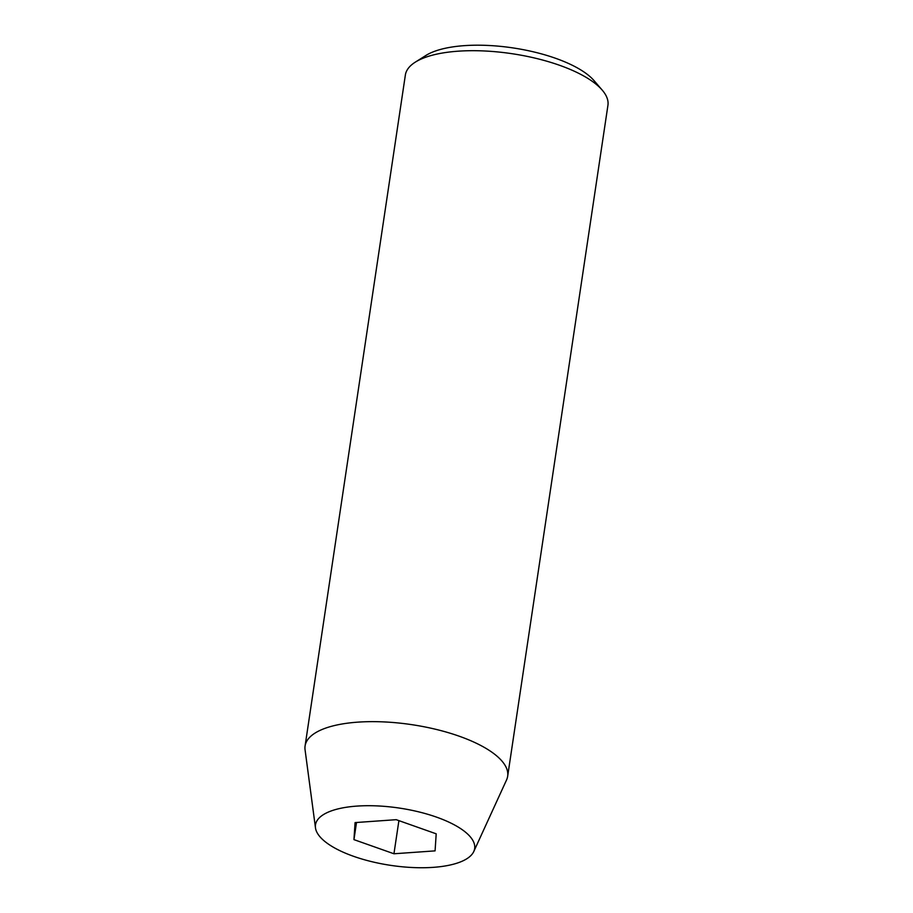 <?xml version="1.0" encoding="UTF-8"?>
<svg xmlns="http://www.w3.org/2000/svg" width="913" height="913" viewBox="0 0 913 913"><rect width="100%" height="100%" fill="white"/><g stroke="black" fill="none" stroke-linecap="round" stroke-linejoin="round"><path stroke-width="1.37" d="M415.301 62.141L425.846 55.499A92.179 33.188 8.5 0 1 464.329 45.65A92.179 33.188 8.5 0 1 594.055 80.641L602.192 90.079A102.416 36.874 -171.5 0 0 458.064 51.196A102.416 36.874 -171.5 0 0 415.301 62.141A102.416 36.874 -171.5 0 0 405.361 75.049L305.079 745.989A102.416 36.874 8.5 0 1 357.782 722.149A102.416 36.874 8.5 0 1 460.472 736.654A102.416 36.874 8.5 0 1 507.662 776.267A102.416 36.874 8.5 0 1 506.555 779.953L473.779 851.521A80.458 28.965 8.5 0 1 433.253 867.35A80.458 28.965 8.5 0 1 315.476 827.863A80.458 28.965 8.5 0 1 356.903 806.099A80.458 28.965 8.5 0 1 441.013 818.79A80.458 28.965 8.5 0 1 473.779 851.521M507.662 776.267L607.932 105.315A102.416 36.874 -171.5 0 0 602.192 90.079M435.079 850.87L436.197 833.82L396.208 819.68L355.077 822.59L353.947 839.629L393.948 853.769L435.079 850.87M315.476 827.863L305.068 749.835A102.416 36.874 8.5 0 1 305.079 745.989M398.901 820.639L393.948 853.769M356.515 822.487L353.947 839.629"/></g></svg>
